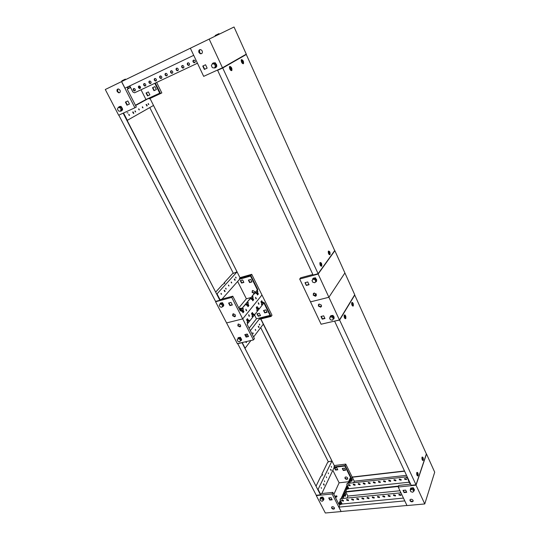 <?xml version="1.0" encoding="UTF-8"?>
<svg xmlns="http://www.w3.org/2000/svg" width="540" height="540" viewBox="0 0 540 540"><rect width="100%" height="100%" fill="white"/><g stroke="black" fill="none" stroke-linecap="round" stroke-linejoin="round"><path stroke-width="0.81" d="M331.574 467.316L331.243 466.459L331.574 467.316M328.516 473.715L328.185 472.851L328.516 473.715M326.619 477.677L326.288 476.807L326.619 477.677M324.702 481.694L324.365 480.823L324.702 481.694M321.509 488.383L321.165 487.499L321.509 488.383M336.906 496.24L336.92 496.706L335.462 497.563M344.972 478.312C345.749 479.324 346.599 479.581 347.537 479.068L347.645 478.001C346.876 476.989 346.025 476.732 345.087 477.239L344.972 478.312M345.019 477.313L345.134 477.954C345.911 478.967 346.761 479.216 347.693 478.71L347.76 478.636M331.621 508.059C332.431 509.105 333.322 509.382 334.287 508.876L334.388 507.796C333.578 506.75 332.687 506.473 331.729 506.966L331.621 508.059M334.517 508.424L334.463 508.484C333.497 508.99 332.606 508.714 331.796 507.661L331.668 507.026M316.13 485.946L320.767 476.435L322.684 474.741L321.773 474.377L327.598 462.443L328.887 461.619L331.965 460.958L334.463 465.932L333.99 466.918L345.114 465.534L350.953 477.299L350.102 478.197L350.953 477.299M350.298 478.784L349.657 480.242L349.178 480.296L349.819 478.838L350.298 478.784L350.771 479.723L351.047 479.081L350.582 478.143M347.821 483.361L348.887 480.938L349.373 480.884L348.307 483.307M347.072 485.069L346.862 485.541L347.281 485.494M347.058 486.142L346.403 487.634L345.917 487.688L346.572 486.196L347.058 486.142L347.537 487.087L347.787 486.506M346.113 488.288L344.068 492.939L343.575 492.986L345.627 488.342L346.113 488.288L346.592 489.24L346.876 488.579L346.403 487.634M343.771 493.607L343.103 495.133L342.61 495.187L343.278 493.661L343.771 493.607L344.25 494.559L344.547 493.891L344.068 492.939M341.084 498.629L342.313 495.855L342.806 495.808L341.584 498.582M340.382 501.309L339.694 502.868L339.194 502.922L339.883 501.356L340.382 501.309L340.868 502.268L341.071 501.815M320.544 494.701L321.341 493.594L332.822 492.379L332.107 493.938L316.291 495.599L325.337 513L341.111 511.562L338.911 507.107L340.686 502.882M352.168 477.029L345.769 464.103L345.114 465.534M345.769 464.103L334.395 465.534M316.46 495.248L316.291 495.599M340.997 502.666L340.308 503.928M344.378 494.944L343.703 496.186M347.618 487.397L346.997 488.68M350.851 480.026L350.244 481.282M349.373 480.884L349.846 481.829L350.129 481.181L349.657 480.242M342.806 495.808L343.285 496.766L343.582 496.091L343.103 495.133M338.728 503.969L339.39 503.564L339.876 504.522L340.18 503.834L339.694 502.868M339.39 503.564L338.985 504.475L332.822 492.379M332.107 493.938L341.111 511.562M334.807 467.991L335.678 469.726L337.628 469.483M342.596 468.396L343.46 470.131L345.438 469.894M323.406 497.961L322.826 497.138M328.698 497.934L329.785 500.047L332.168 499.811L331.081 497.691L328.698 497.934M333.99 466.918L334.206 467.343L344.844 466.027L350.474 477.36M317.999 489.564L331.965 460.958M318.182 489.55L320.828 494.674M334.206 467.343L321.8 493.546M350.527 479.23L350.102 478.197M339.626 504.023L339.194 502.922M340.612 501.768L340.187 500.675M343.035 496.267L342.61 495.187M344 494.066L343.575 492.986M346.343 488.747L345.917 487.688M347.288 486.594L346.862 485.541M349.603 481.336L349.178 480.296M331.519 499.5L331.749 498.994M333.848 494.39L339.113 482.807L332.809 470.3M348.536 481.748L339.113 482.807M336.764 467.755L334.483 468.032L335.509 470.077L337.79 469.8L336.764 467.755M344.574 468.153L342.272 468.437L343.298 470.489L345.6 470.212L344.574 468.153M331.985 499.453L329.967 499.655L329.062 497.894M322.711 474.923L321.773 474.377M329.967 499.655L329.785 500.047M343.46 470.131L343.298 470.489M335.678 469.726L335.509 470.077M339.687 503.881L340.18 503.834M343.089 496.139L343.582 496.091M344.054 493.945L344.547 493.891M346.39 488.632L346.876 488.579M347.335 486.486L347.753 486.439M349.643 481.235L350.129 481.181M350.568 479.135L351.047 479.081M322.765 497.016L321.037 497.273M322.731 497.097L321.766 497.192M323.264 500.324L323.716 498.771C322.751 497.515 321.692 497.171 320.524 497.738L320.24 498.791M320.362 497.927L320.639 497.489C321.806 496.921 322.873 497.266 323.831 498.521L323.845 499.696M323.19 500.486L323.663 499.473L322.981 498.15L321.354 497.624L319.943 499.426L320.625 500.742L322.245 501.275L323.19 500.486L322.502 499.163L320.882 498.636L319.943 499.426M322.981 498.15L322.502 499.163M321.354 497.624L320.882 498.636M335.205 497.05L336.697 495.821L334.8 496.26M321.509 305.208L319.133 304.027L318.303 305.998L320.693 307.172L321.509 305.208M321.557 306.464L320.909 306.855L318.519 305.681L318.472 304.418M352.424 302.393L352.202 302.758M344.918 314.881L344.682 315.266M354.726 294.739L339.437 319.97L328.901 297.27L344.905 272.957L354.726 294.739M318.134 274.05L328.901 297.27L310.507 301.88L299.687 279.038L318.134 274.05L334.874 250.709L344.905 272.957L328.901 297.27L310.507 301.88L321.098 324.23L339.437 319.97M333.41 316.136L332.93 315.515M324.959 318.519L323.696 315.832L320.963 316.487L322.225 319.16L324.959 318.519M334.739 321.064L339.62 320.065L354.746 295.076L426.37 453.938L416.009 484.799L339.62 320.065M324.837 318.263L322.434 318.829L321.293 316.406M332.087 315.542L333.173 315.63M332.222 315.562L332.856 315.36M332.816 315.421L333.018 315.866M332.843 319.613L333.97 317.23C333.261 316.042 332.269 315.569 330.986 315.819L329.873 317.588M330.156 316.379L331.115 315.603C332.397 315.36 333.396 315.832 334.105 317.021L333.997 318.776M333.369 319.046L333.902 318.182L333.113 316.494L331.216 316.001L329.576 318.06L330.365 319.748L332.255 320.24L333.369 319.046L332.579 317.358L330.676 316.865L329.576 318.06M331.216 316.001L330.676 316.865M333.113 316.494L332.579 317.358M413.181 500.924L413.134 500.999C412.054 501.701 411.048 501.451 410.11 500.256L409.995 499.702M413.073 500.377L412.999 501.41C411.919 502.112 410.906 501.863 409.968 500.668L410.049 499.628C411.129 498.94 412.135 499.19 413.073 500.377M409.61 484.259L410.069 482.936M410.15 484.205L410.366 483.577M398.21 487.019L416.043 485.156L426.499 453.978L434.707 472.176L424.757 503.948L406.998 505.568L398.21 487.019L398.797 485.406L410.636 484.151M413.215 487.829L413.721 488.531M404.082 492.595L403.022 490.354L405.682 490.084L406.735 492.325L404.082 492.595L403.346 490.32M424.757 503.948L416.043 485.156M406.559 491.947L404.224 492.183M410.36 489.76L410.555 488.639C411.885 487.796 413.12 488.106 414.248 489.557L413.863 491.096M414.369 490.374L414.335 489.301C413.208 487.843 411.98 487.539 410.643 488.376L410.407 488.862M410.191 490.259L410.555 489.193L411.676 488.336L413.464 488.896L414.126 490.313L413.768 491.387L412.641 492.237L410.852 491.677L410.191 490.259L411.311 489.409L413.107 489.969L413.768 491.387M411.676 488.336L411.311 489.409M413.464 488.896L413.107 489.969M413.39 488.12L413.66 488.484M413.404 487.856L412.115 487.883M410.852 488.187L413.154 487.694M410.771 488.025L411.284 487.971M413.309 488.255L413.127 487.782M245.984 341.665L246.443 342.603L246.213 341.611M252.808 332.721L253.274 333.632L252.808 332.721M255.339 329.413L255.785 330.325L255.339 329.413M259.409 324.081L259.848 324.986L259.409 324.081M248.717 314.678L249.466 316.15L248.717 314.678M258.309 302.697L259.025 304.142L258.309 302.697M240.692 326.39L240.253 326.619L238.052 325.505L237.992 324.23M237.796 325.822L238.437 324L240.631 325.121L239.996 326.936L237.796 325.822M247.118 324.29L247.691 323.561L247.104 322.4L247.536 321.847L248.13 323.008L249.116 321.752L248.528 320.598L248.96 320.051L249.548 321.206L252.592 317.345L252.011 316.197L252.437 315.657L253.017 316.805L253.982 315.583L253.402 314.435L253.827 313.902L254.401 315.05L257.33 311.33L256.757 310.196L257.175 309.67L257.742 310.804L258.68 309.609L258.113 308.482L258.532 307.955L259.092 309.089L261.988 305.417L261.428 304.29L261.832 303.777L262.393 304.904L263.311 303.743L262.75 302.616L263.156 302.11L263.709 303.23L264.242 302.562L271.121 316.42L272.005 315.245L261.961 294.988L242.71 318.884L253.456 339.93L254.428 338.634L247.118 324.29M247.192 322.286L247.617 323.129L248.13 323.008M248.616 320.49L249.041 321.327L249.548 321.206M252.092 316.096L252.511 316.933L253.017 316.805M253.476 314.341L253.901 315.171L254.401 315.05M256.831 310.102L257.243 310.932L257.742 310.804M258.188 308.394L258.599 309.218L259.092 309.089M261.488 304.216L261.9 305.033L262.393 304.904M246.031 342.488L245.896 341.915M252.862 333.511L252.734 332.957M255.386 330.19L255.258 329.656M259.45 324.837L259.328 324.338M253.456 339.93L237.35 343.67L226.577 322.927L242.71 318.884L261.961 294.988L251.728 274.327L250.769 275.42L239.396 278.647L240.071 277.884L237.053 271.877L236.567 272.012L232.396 273.78L223.999 282.994L224.606 283.446M250.351 330.629L259.531 318.728L259.781 319.221L271.121 316.42M261.826 303.615L262.656 302.576L261.738 300.733L260.915 301.772L261.826 303.615M257.168 309.508L258.019 308.435L257.087 306.578L256.237 307.645L257.168 309.508M252.43 315.488L253.3 314.395L252.356 312.518L251.485 313.612L252.43 315.488M247.536 321.678L248.427 320.558L247.462 318.661L246.571 319.781L247.536 321.678M240.327 337.419L240.894 338.182M241.589 339.532L241.61 339.903M247.246 334.024L248.528 336.528L246.098 337.102L244.816 334.604L247.246 334.024M260.415 315.434L258.424 315.927L257.33 313.747M266.983 312.1L264.965 312.606L263.864 310.406M262.811 302.542L263.216 303.359L263.709 303.23M259.531 318.728L270.378 316.042L263.898 302.994M250.938 340.511L245.12 348.212L242.19 342.542M260.705 318.992L263.297 324.155L253.591 336.994M246.051 336.204L247.442 334.402M270.061 315.401L256.453 318.782L254.502 314.915M249.116 328.212L256.453 318.782M249.014 316.184L248.663 314.773M258.593 304.162L258.242 302.805M261.677 303.311L262.163 302.704L261.394 301.165M257.013 309.197L257.519 308.563L256.743 307.01M252.275 315.178L252.801 314.523L252.005 312.957M247.374 321.368L247.921 320.679L247.111 319.1M248.407 336.292L246.348 336.778L245.18 334.517M258.201 316.224L260.523 315.644L259.322 313.247L257 313.828L258.201 316.224L258.424 315.927M264.735 312.896L267.084 312.309L265.882 309.893L263.534 310.487L264.735 312.896L264.965 312.606M247.921 320.679L248.427 320.558M252.801 314.523L253.3 314.395M257.519 308.563L258.019 308.435M262.163 302.704L262.656 302.576M237.6 339.221L238.511 337.696L241.211 339.032L240.151 341.233M241.252 340.619L241.373 338.83L238.673 337.487L237.931 338.033M237.148 339.802L238.7 337.878L240.408 338.351L241.211 339.903L239.659 341.827L237.951 341.354L237.148 339.802L238.046 338.715L239.753 339.188L240.563 340.747M240.408 338.351L239.753 339.188M238.7 337.878L238.046 338.715M240.57 337.554L239.497 337.453M238.525 337.682L238.147 337.77M240.253 337.271L238.964 337.628M240.206 337.338L240.624 337.662M323.804 484.063L324.243 485.143L323.804 484.063M323.71 483.935L323.393 484.07L324.047 485.19M323.5 483.935L323.899 483.935M263.277 324.175L331.938 460.958M334.328 465.669L260.881 318.951M241.96 342.596L320.49 494.822L242.008 342.583M320.49 494.822L316.271 495.268L237.674 343.589M241.846 342.745L237.56 343.744M328.32 461.795L260.685 327.611M330.791 469.429L331.216 470.489L330.791 469.429M330.683 469.321L331.034 470.536M330.48 469.321L330.878 469.314M258.532 326.295L259.099 327.416L258.532 326.295M258.431 326.281L258.728 327.55M344.837 316.757L345.458 317.372L344.885 316.13L344.837 316.757M345.344 317.331L345.114 316.177M345.553 318.134L345.526 318.168C344.527 318.215 344.122 317.318 344.331 315.475L344.351 315.441C345.357 315.401 345.755 316.291 345.553 318.134M345.499 317.459L344.844 316.042L345.499 317.459M422.003 457.259L422.057 457.124C422.995 456.827 423.407 457.826 423.299 460.114L423.016 460.505C422.145 460.161 421.808 459.074 422.003 457.259M351.783 302.562C353.018 302.461 353.525 303.575 353.302 305.903L353.14 306.086C352.039 305.876 351.56 304.756 351.702 302.738L351.783 302.562M416.765 472.615L416.826 472.466C417.805 472.136 418.23 473.148 418.102 475.517L417.798 475.943C416.9 475.592 416.556 474.485 416.765 472.615M344.25 315.083C345.539 314.935 346.059 316.069 345.816 318.485L345.634 318.688C344.493 318.492 344 317.358 344.156 315.272L344.25 315.083M334.645 321.219L411.176 485.312L416.009 484.799M352.363 304.196L352.951 304.81L352.998 304.202L352.404 303.595L352.363 304.196M352.85 304.763L352.62 303.649M353.045 305.559L353.025 305.593C352.06 305.606 351.675 304.729 351.864 302.954L351.884 302.92C352.843 302.906 353.228 303.784 353.045 305.559M352.991 304.898L352.363 303.507L352.991 304.898M417.319 474.174L417.805 474.593L417.555 473.411L417.319 474.174M417.704 474.572L417.501 473.492M417.865 475.214L417.731 475.463C416.988 475.436 416.684 474.593 416.826 472.945L416.961 472.696C417.697 472.723 418.001 473.56 417.865 475.214M417.845 474.66C417.44 474.91 417.251 474.505 417.292 473.445L417.845 474.66M422.537 458.777L423.016 459.202L422.766 458.048L422.537 458.777M422.914 459.175L422.712 458.136M423.07 459.81L422.942 460.046C422.226 460.006 421.929 459.182 422.057 457.583L422.179 457.353C422.894 457.394 423.191 458.21 423.07 459.81M423.05 459.263L422.51 458.075L423.05 459.263M343.285 501.053L343.494 500.641M341.631 500.648L343.359 501.174L343.433 500.472L341.705 499.946L341.631 500.648M341.651 500L343.514 500.884M346.646 500.155L348.394 500.675L348.462 499.973L346.721 499.446L346.646 500.155M346.673 499.5L346.748 499.919L348.543 500.384M351.702 499.649L353.464 500.168L353.531 499.473L351.776 498.947L351.702 499.649M351.722 499.001L351.803 499.412L353.612 499.878M356.792 499.149L358.567 499.662L358.634 498.967L356.866 498.447L356.792 499.149M356.819 498.501L356.893 498.913L358.715 499.372M361.928 498.636L363.717 499.149L363.778 498.454L361.996 497.941L361.928 498.636M361.949 497.995L362.023 498.4L363.859 498.859M367.092 498.13L368.894 498.636L368.962 497.941L367.16 497.428L367.092 498.13M367.112 497.489L369.043 498.346M372.303 497.61L374.119 498.116L374.186 497.428L372.37 496.915L372.303 497.61M372.317 496.976L374.261 497.819M377.548 497.09L379.384 497.596L379.445 496.901L377.615 496.402L377.548 497.09M377.568 496.456L379.519 497.3M382.833 496.571L384.683 497.07L384.743 496.382L382.901 495.875L382.833 496.571M382.853 495.936L384.824 496.766M388.159 496.044L390.029 496.537L390.089 495.848L388.22 495.356L388.159 496.044M388.179 495.41L390.163 496.233M393.525 495.511L395.408 495.997L395.469 495.315L393.586 494.822L393.525 495.511M393.545 494.883L395.543 495.7M398.939 494.978L400.835 495.457L400.889 494.782L398.993 494.296L398.939 494.978M398.952 494.35L400.964 495.16M341.705 503.793L341.874 503.401M341.8 500.526L342.131 499.77M342.704 498.467L344.075 495.16M345.08 496.064L345.6 494.876L344.891 493.472L345.627 491.805L398.493 486.243M342.029 503.705L341.854 504.097L341.138 502.679L340.315 504.563L342.178 504.002L403.454 498.089M345.6 494.876L345.229 496.368L344.52 494.964L343.001 498.433M341.989 500.742L342.414 499.777M344.176 494.924L344.52 494.964M344.891 493.472L345.823 492.001L398.405 486.479M404.777 500.89L338.911 507.107M340.787 502.639L341.138 502.679M347.004 498.035L347.861 496.058L399.978 490.745M345.823 492.001L347.861 496.058M345.188 493.439L345.897 494.843M406.958 505.487L341.145 511.481M403.38 490.394L405.715 490.158M340.106 499.163L340.74 498.663L400.127 492.925L340.74 498.663M400.214 492.683L400.95 492.797M340.639 498.899L340.085 499.878L342.178 504.002M401.126 493.175L400.127 492.925M348.347 485.345L350.042 485.845L350.116 485.15L348.421 484.65L348.347 485.345M348.374 484.704L348.449 485.123L350.19 485.568M353.275 484.805L354.983 485.305L355.057 484.61L353.349 484.11L353.275 484.805M353.295 484.164L353.369 484.583L355.131 485.021M358.236 484.259L359.957 484.758L360.031 484.063L358.31 483.563L358.236 484.259M358.256 483.624L358.331 484.036L360.106 484.475M363.238 483.712L364.973 484.205L365.04 483.516L363.305 483.017L363.238 483.712M363.258 483.077L363.332 483.489L365.114 483.921M368.267 483.158L370.022 483.651L370.089 482.963L368.341 482.47L368.267 483.158M368.287 482.531L368.361 482.936L370.163 483.368M373.343 482.605L375.104 483.091L375.179 482.402L373.41 481.916L373.343 482.605M373.363 481.977L373.43 482.375L375.246 482.8M378.452 482.045L380.228 482.524L380.295 481.842L378.52 481.356L378.452 482.045M378.466 481.417L380.369 482.24M383.596 481.478L385.391 481.957L385.459 481.275L383.663 480.796L383.596 481.478M383.616 480.857L385.526 481.667M388.78 480.911L390.589 481.383L390.656 480.701L388.847 480.229L388.78 480.911M388.793 480.29L390.724 481.093M394.004 480.337L395.827 480.809L395.894 480.127L394.065 479.655L394.004 480.337M394.018 479.716L395.962 480.519M399.263 479.763L401.105 480.229L401.166 479.554L399.323 479.081L399.263 479.763M399.276 479.142L401.233 479.932M404.561 479.176L406.424 479.642L406.485 478.967L404.622 478.501L404.561 479.176M404.575 478.568L406.553 479.345M398.547 486.088L345.695 491.657L347.382 487.613M348.374 488.518L348.57 488.072M348.509 485.231L348.847 484.468M349.407 483.185L350.622 480.242M351.601 481.14L352.094 480.006L351.405 478.629L352.107 477.036L404.494 470.988M348.719 488.369L348.523 488.815L347.827 487.424L347.045 489.213L348.867 488.66L409.219 482.193L409.084 482.578L409.86 482.497M352.094 480.006L351.749 481.43L351.061 480.046L349.697 483.151M348.698 485.447L349.117 484.475M350.717 480.013L351.061 480.046M351.405 478.629L352.303 477.218L404.588 471.19M347.483 487.384L347.827 487.424M353.632 482.713L354.281 481.214L406.526 475.349M352.303 477.218L354.281 481.214M351.695 478.595L352.384 479.972M346.856 483.894L347.483 483.401L405.824 476.908L407.315 477.698L409.313 482.551M405.824 476.908L347.483 483.401M407.315 477.698L409.219 482.193M347.382 483.624L346.835 484.596L348.867 488.66M407.234 477.934L405.743 477.144M195.143 60.926L194.299 60.129C193.158 60.035 192.753 60.622 193.084 61.898L193.934 62.694C195.062 62.788 195.466 62.195 195.143 60.926M193.59 60.122L193.279 61.796L194.839 62.593M189.439 63.626L188.582 62.829C187.461 62.741 187.07 63.328 187.394 64.584L188.257 65.387C189.371 65.468 189.763 64.881 189.439 63.626M187.893 62.822L187.596 64.483L189.142 65.279M183.782 66.292L182.925 65.502C181.818 65.421 181.433 66.008 181.764 67.25L182.628 68.047C183.728 68.121 184.113 67.534 183.782 66.292M182.25 65.502L181.966 67.149L183.499 67.939M178.187 68.945L177.316 68.148C176.222 68.081 175.844 68.661 176.182 69.89L177.059 70.686C178.139 70.754 178.517 70.173 178.187 68.945M176.661 68.148L176.384 69.782L177.91 70.571M172.638 71.564L171.761 70.774C170.681 70.713 170.316 71.287 170.654 72.502L171.538 73.298C172.604 73.359 172.976 72.778 172.638 71.564M171.126 70.774L170.856 72.401L172.368 73.184M167.137 74.162L166.253 73.373C165.193 73.319 164.835 73.892 165.173 75.094L166.064 75.89C167.117 75.938 167.481 75.364 167.137 74.162M165.638 73.379L165.382 74.986L166.88 75.776M161.696 76.741L160.805 75.944C159.752 75.904 159.401 76.471 159.746 77.666L160.643 78.455C161.683 78.496 162.034 77.929 161.696 76.741M160.205 75.958L159.955 77.558L161.447 78.341M156.296 79.292L155.399 78.502C154.366 78.462 154.022 79.029 154.366 80.204L155.27 81C156.296 81.034 156.641 80.467 156.296 79.292M154.818 78.509L154.575 80.096L156.06 80.879M150.95 81.824L150.046 81.027C149.026 81 148.689 81.567 149.033 82.728L149.945 83.518C150.957 83.545 151.294 82.978 150.95 81.824M149.479 81.041L149.249 82.62L150.721 83.396M145.651 84.328L144.74 83.538C143.734 83.511 143.404 84.071 143.755 85.226L144.666 86.015C145.672 86.035 145.996 85.475 145.651 84.328M144.194 83.545L143.964 85.111L145.429 85.894M140.4 86.812L139.482 86.022C138.49 86.002 138.173 86.562 138.524 87.696L139.442 88.486C140.427 88.506 140.751 87.946 140.4 86.812M138.949 86.035L138.733 87.588L140.184 88.364M135.196 89.269L134.278 88.486C133.292 88.472 132.982 89.026 133.333 90.153L134.258 90.936C135.23 90.95 135.547 90.396 135.196 89.269M133.758 88.499L133.549 90.038L134.993 90.814M190.424 48.195L121.615 81.581L190.424 48.195M121.615 81.581L124.983 88.182L193.712 55.323M199.361 52.502L199.874 52.245L199.098 50.605M197.329 62.957L196.668 63.612M197.228 62.735L196.58 63.659L134.555 92.812L132.86 91.996L129.762 85.894M199.024 51.469L199.483 52.434M149.256 82.634L149.087 82.087M203.587 41.789L135.979 74.594L203.587 41.789M236.169 277.965L235.703 277.027L235.973 278.012M235.771 277.844L235.616 277.283M231.755 282.906L231.275 281.961L231.545 282.953M231.35 282.791L231.181 282.211M229.007 285.977L228.521 285.026L229.007 285.977M228.602 285.869L228.434 285.269M226.226 289.089L225.734 288.131L226.226 289.089M225.815 288.988L225.646 288.367M221.576 294.28L221.083 293.315L221.576 294.28M221.171 294.185L220.988 293.544M256.351 298.775L255.623 297.324L256.351 298.775M255.919 298.789L255.562 297.439M246.692 310.675L245.943 309.197L246.692 310.675L246.341 310.763M246.247 310.709L245.882 309.299M241.454 308.624L239.74 309.825M254.779 292.882L254.772 291.566L252.713 290.5L252.032 292.309L254.097 293.369L254.59 293.112M252.241 290.729L252.268 292.025L254.333 293.092L254.799 292.849M232.578 315.684L234.745 316.811L235.413 314.962L233.26 313.828L232.578 315.684M235.467 316.271L235.001 316.501L232.835 315.374L232.781 314.05M215.831 291.951L222.548 284.58L224.829 283.041L223.999 282.994M257.337 289.784L256.797 290.439L257.83 289.649L257.337 289.784L250.54 276.089L239.652 279.166L239.396 278.647M256.878 290.804L255.447 292.072L256.878 290.804L257.445 291.938L257.857 291.438L257.29 290.304M255.528 292.444L252.065 296.17L255.029 292.579L255.528 292.444L256.095 293.584L256.507 293.078L255.94 291.938M252.146 296.548L250.681 297.851L252.146 296.548L252.72 297.695L253.138 297.182L252.565 296.035M250.756 298.228L247.253 302.002L250.256 298.363L250.756 298.228L251.336 299.383L251.762 298.863L251.181 297.716M247.327 302.393L245.835 303.723L246.821 302.528L247.327 302.393L247.907 303.554L248.339 303.028L247.759 301.867M245.903 304.115L242.285 308.029L245.403 304.25L245.903 304.115L246.49 305.276L246.929 304.749L246.341 303.588M242.345 308.435L240.827 309.791L242.345 308.435L242.939 309.602L243.385 309.062L242.791 307.894M219.78 300.287L221.049 299.363L232.781 296.183L231.734 297.392L215.575 301.759L226.577 322.927L242.71 318.884L231.734 297.392M251.728 274.327L239.963 277.661M215.973 301.313L215.575 301.759M242.946 309.771L242.035 310.878L243.013 312.795L243.918 311.681L242.946 309.771M247.914 303.716L247.03 304.796L247.988 306.693L248.873 305.606L247.914 303.716M252.72 297.857L251.856 298.91L252.801 300.787L253.658 299.734L252.72 297.857M257.452 292.1L256.608 293.125L257.533 294.982L258.37 293.956L257.452 292.1M240.145 310.622L240.887 310.203L241.488 311.378L241.934 310.831L241.333 309.663M240.887 310.203L240.3 310.919L232.781 296.183M250.769 275.42L257.83 289.649M240.631 280.503L241.785 282.791L243.776 282.231M248.717 280.004L249.858 282.299L251.883 281.738M222.615 302.791L223.027 303.581M223.79 305.404L223.749 305.006M228.596 303.028L229.919 305.606L232.362 304.965L231.032 302.38L228.596 303.028M216.898 294.003L237.053 271.877M217.08 293.956L220.306 300.2M239.652 279.166L222.035 299.093M242.858 312.491L243.405 311.816L242.588 310.203M247.833 306.389L248.366 305.741L247.563 304.148M252.653 300.49L253.159 299.862L252.369 298.289M257.384 294.692L257.877 294.084L257.101 292.525M257.297 291.647L256.797 290.439M241.333 311.074L240.827 309.791M242.791 309.305L242.285 308.029M246.341 304.978L245.835 303.723M247.759 303.25L247.253 302.002M251.188 299.086L250.681 297.851M252.572 297.398L252.065 296.17M255.947 293.288L255.447 292.072M232.74 315.144L233.854 313.808M238.761 307.908L246.368 298.775L237.634 281.448M250.911 297.567L246.368 298.775M242.629 279.943L240.3 280.598L241.542 283.068L243.871 282.42L242.629 279.943M250.742 279.437L248.387 280.098L249.622 282.575L251.978 281.921L250.742 279.437M232.254 304.756L230.182 305.303L228.967 302.926M241.421 310.966L241.934 310.831M242.879 309.197L243.385 309.062M246.422 304.884L246.929 304.749M247.84 303.156L248.339 303.028M251.255 298.998L251.762 298.863M252.639 297.317L253.138 297.182M256.014 293.213L256.507 293.078M257.357 291.573L257.857 291.438M257.877 294.084L258.37 293.956M253.159 299.862L253.658 299.734M248.366 305.741L248.873 305.606M243.405 311.816L243.918 311.681M222.588 303.23L222.332 302.744L222.716 302.987M222.386 302.684L221.123 303.021M222.332 302.744L221.798 302.886M222.237 306.767L222.494 306.734C223.54 306.382 223.823 305.62 223.344 304.445L220.793 303.055L219.699 304.614M220.111 303.392L220.968 302.859L223.519 304.25L223.344 306.2M221.778 307.3L223.357 305.357L222.527 303.743L220.806 303.291L219.22 305.235L220.05 306.841L221.778 307.3L222.669 306.153L221.832 304.54L220.111 304.081M222.527 303.743L221.832 304.54M223.357 305.357L222.669 306.153M239.423 309.211L241.171 308.057L239.186 308.732M202.21 50.915L200.934 49.673C199.091 49.477 198.423 50.416 198.929 52.481L200.225 53.73C202.048 53.912 202.709 52.981 202.21 50.915M201.704 53.581L200.556 53.555L199.267 52.312L199.78 49.64M246.281 54.162L222.473 67.777L209.169 39.096L234.036 27L246.281 54.162M215.419 36.052L215.163 35.485L218.943 33.649L219.206 34.209L190.35 48.229L203.681 76.363L222.473 67.777M219.2 34.202L234.036 27M190.35 48.229L209.169 39.096M216.79 66.258L216.743 65.684M215.636 63.315L215.204 62.856M207.151 68.135L205.565 64.76L202.763 66.062L204.356 69.424L207.151 68.135M207.137 68.108L204.68 69.248L203.101 65.9M215.116 62.66L214.529 62.937L215.116 62.66L215.312 63.079M216.709 66.083L216.574 66.602M214.421 67.999C216.25 67.75 216.857 66.582 216.243 64.496L214.657 62.977C213.327 62.627 212.443 63.113 211.997 64.436M213.097 63.018L214.866 62.863L216.452 64.382C217.006 65.88 216.716 66.987 215.588 67.703M214.387 68.02L216.263 65.779L215.271 63.646L213.232 63.295L212.396 63.761L211.356 65.536L212.348 67.662L214.387 68.02L215.433 66.245L214.434 64.112L212.396 63.761M215.271 63.646L214.434 64.112M216.263 65.779L215.433 66.245M314.516 293.045L313.862 293.146M316.42 295.589L315.725 295.981L313.396 294.786L313.362 293.476M316.386 294.287L315.509 296.298L313.173 295.103L314.064 293.085L316.386 294.287M313.261 275.009L313.868 274.907M299.687 279.038L300.605 277.81L312.849 274.496M315.421 277.945L315.9 278.546M306.308 285.444L305.006 282.683L307.753 281.947L309.056 284.722L306.308 285.444L305.336 282.596M315.974 293.699L314.489 295.846M308.954 284.499L306.538 285.134M312.329 280.044L313.726 278.161L316.467 279.653C316.913 280.949 316.521 281.792 315.286 282.184L315.191 282.197M316.44 281.408L316.609 279.45L313.868 277.958L312.694 278.735M311.992 280.51L313.673 278.424L315.596 278.897L316.406 280.651L314.732 282.737L312.809 282.258L311.992 280.51L313.092 279.234L315.016 279.707L315.832 281.462M313.673 278.424L313.092 279.234M315.596 278.897L315.016 279.707M315.684 278.08L314.766 277.985M314.658 277.965L315.347 277.776M315.502 278.269L315.299 277.844M128.918 114.284L129.499 115.425L128.918 114.284M135.088 110.842L135.661 111.969L135.088 110.842M138.78 108.783L139.347 109.904L138.78 108.783M142.418 106.751L142.985 107.865L142.418 106.751M148.27 103.491L148.824 104.591L148.27 103.491M119.772 92.603L119.023 92.617L117.572 91.388L117.862 88.992M117.2 91.577C116.64 89.836 117.113 88.972 118.618 88.985L120.056 90.214C120.616 91.949 120.15 92.806 118.652 92.799L117.2 91.577M125.618 79.623L122.121 81.324L121.858 80.811L125.361 79.11L125.618 79.623L149.499 68.02L121.541 81.621L134.906 107.784L136.323 107.001L127.238 89.188L128.081 88.763L127.346 87.325L127.987 87.001L128.716 88.439L130.16 87.71L129.431 86.272L129.85 86.062M127.481 87.257L128.203 88.681L128.716 88.439M129.553 86.211L130.572 87.494M129.141 115.344L128.776 114.595M135.297 111.881L134.953 111.159M138.989 109.809L138.645 109.1M142.621 107.764L142.29 107.075M148.46 104.483L148.142 103.822M122.189 113.596L123.026 113.211M134.906 107.784L118.652 115.216L105.293 89.505L122.121 81.317M135.574 105.53L148.777 98.294L149.081 98.901L161.838 92.927L156.641 82.431M127.953 86.758L129.263 86.13M155.311 83.059L160.562 93.636M121.541 81.621L105.293 89.505M121.061 106.508L121.588 107.163M122.452 108.837L122.647 109.586M127.852 100.946L129.445 104.058L126.988 105.199L125.395 102.094L127.852 100.946M149.864 94.851L148.385 91.915L146.036 93.008L147.514 95.938L149.864 94.851L147.839 95.762L146.374 92.853M156.344 89.579L154.872 86.616L152.489 87.73L153.968 90.686L156.344 89.579L154.285 90.511L152.82 87.575M148.777 98.294L159.752 93.245L154.811 83.295M150.019 98.476L153.522 105.449L127.332 120.326L123.532 112.982M159.719 93.177L145.948 99.508L141.035 89.768M135.432 105.26L145.948 99.508M127.987 86.825L128.756 86.38M129.431 104.038L127.352 105.003L125.766 101.918M140.285 88.277L139.138 85.995M126.988 105.199L127.352 105.003M128.776 86.427L129.29 86.177M118.355 107.379L120.116 106.576L121.919 108.061C122.58 109.964 122.101 110.997 120.488 111.166M121.527 110.93C122.526 110.329 122.735 109.33 122.148 107.939L120.353 106.454L119.117 106.65M118.253 107.433L119.198 106.927L121.014 107.285L122.013 109.215L121.196 110.781L120.251 111.294L118.436 110.936L117.436 109.013L118.253 107.433L120.069 107.791L121.068 109.728L120.251 111.294M122.013 109.215L121.068 109.728M121.014 107.285L120.069 107.791M121.217 106.812L120.569 106.508M120.967 106.326L120.575 106.515M120.892 106.367L121.102 106.772M224.519 290.304L225.133 291.499L224.519 290.304M224.424 290.318L224.08 290.385L224.755 291.654M153.495 105.462L237.033 271.883M239.942 277.627L150.107 98.644M123.248 113.414L219.875 300.26L123.464 113.292M219.875 300.26L215.575 301.421L118.928 115.385M233.26 273.193L149.776 107.575M128.007 112.88L127.055 112.847M234.657 278.991L235.244 280.159L234.657 278.984L234.225 279.072L234.873 280.314M133.103 111.902L133.826 113.312L133.103 111.902M132.779 111.996L133.468 113.528M146.529 104.409L147.224 105.786L146.529 104.409M146.205 104.51L146.867 106.002M230.411 68.222L231.248 69.208L231.356 68.654L230.519 67.669L230.411 68.222M231.134 69.147L230.513 67.784M231.417 70.213C230.202 69.937 229.622 68.904 229.682 67.109L229.878 66.872C231.093 67.163 231.674 68.195 231.613 69.984L231.417 70.213M231.296 69.329L230.472 67.547L231.296 69.329M328.421 251.087C329.758 251.141 330.291 252.308 330.014 254.59L329.9 254.711C328.745 254.563 328.212 253.449 328.286 251.35L328.421 251.087M241.495 59.569C243.149 60.156 243.81 61.52 243.486 63.659L243.385 63.74C242.062 63.531 241.326 62.316 241.178 60.102L241.495 59.569M320.051 262.521C321.455 262.541 322.009 263.736 321.705 266.105L321.577 266.234C320.382 266.112 319.822 264.971 319.91 262.811L320.051 262.521M229.757 66.359C231.498 66.933 232.193 68.33 231.842 70.551L231.728 70.639C230.344 70.463 229.574 69.228 229.412 66.94L229.757 66.359M231.842 70.551L230.897 70.497M217.62 70.315L222.73 67.986L246.287 54.493L334.692 250.594L318.114 273.692L313.112 275.049L217.62 70.315L220.961 68.465M243.297 55.87L246.287 54.493M318.114 273.692L222.73 67.986M320.848 265.95L321.577 266.234M242.129 61.378L242.933 62.343L242.231 60.845L242.129 61.378M242.818 62.276L242.224 60.966M243.088 63.322C241.927 63.032 241.373 62.019 241.427 60.284L241.61 60.075C242.771 60.372 243.324 61.391 243.263 63.113L243.088 63.322M242.973 62.465L242.183 60.73L242.973 62.465M320.659 264.236L321.32 264.924L321.374 264.31L320.713 263.621L320.659 264.236M321.206 264.877L320.969 263.696M321.428 265.734C320.355 265.754 319.923 264.836 320.119 262.973L320.139 262.94C321.212 262.926 321.651 263.851 321.449 265.7L321.428 265.734M321.361 265.019L320.672 263.527L321.361 265.019M329.009 252.754L329.643 253.435L329.062 252.16L329.009 252.754M329.535 253.382L329.299 252.248M329.744 254.232C328.725 254.225 328.3 253.321 328.482 251.525L328.502 251.498C329.528 251.512 329.947 252.416 329.765 254.205L329.744 254.232M329.684 253.53L329.022 252.072L329.684 253.53M347.693 478.71L347.537 479.068M334.463 508.484L334.287 508.876M336.953 496.334L336.697 495.821M412.999 501.41L413.134 500.999M249.116 316.238L249.46 316.15M258.559 326.261L258.154 326.315M344.898 318.499L345.634 318.688M417.305 475.754L417.798 475.943M352.458 305.917L353.14 306.086M422.55 460.337L423.016 460.505M241.481 308.678L241.171 308.057M118.652 92.799L119.023 92.617M224.525 290.297L224.1 290.365M133.009 111.989L132.577 112.124M146.441 104.49L146.016 104.625M242.602 63.592L243.486 63.659M329.157 254.556L329.9 254.711"/></g></svg>
